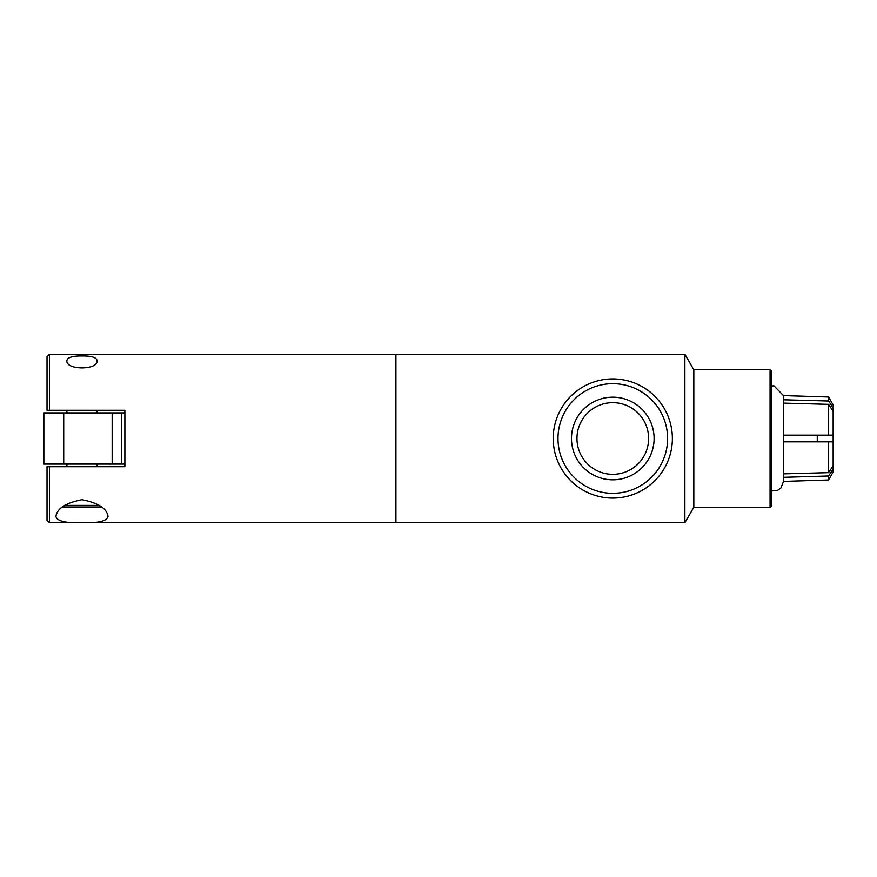 <?xml version="1.0" encoding="UTF-8"?>
<svg xmlns="http://www.w3.org/2000/svg" width="877" height="877" viewBox="0 0 877 877"><rect width="100%" height="100%" fill="white"/><g stroke="black" fill="none" stroke-linecap="round" stroke-linejoin="round"><path stroke-width="1.32" d="M124.874 412.924L43.85 412.924L43.85 464.076L112.168 464.076L112.168 412.924M112.168 464.076L121.695 464.076L121.695 412.924M121.695 464.076L124.874 464.076M66.882 466.696L66.882 464.076M66.882 412.924L66.882 410.304M62.431 506.972L101.524 506.972M99.397 505.382L64.558 505.382M81.978 522.506C65.863 523.273 57.18 521.267 55.92 516.476C56.994 508.496 65.676 502.905 81.978 499.704C98.279 502.905 106.972 508.496 108.035 516.476C106.775 521.267 98.092 523.273 81.978 522.506M81.978 355.963C91.34 355.876 96.371 357.399 97.073 360.524C98.673 370.346 65.293 370.346 66.882 360.524C67.595 357.399 72.616 355.876 81.978 355.963M833.15 412.87L833.15 464.13M817.265 435.167L817.265 441.833M783.578 403.267L783.578 435.167L833.15 435.167L833.15 411.258L828.568 404.352L783.578 403.135L783.578 399.791L828.568 401.008L833.15 407.915L833.15 411.258M828.568 401.008L828.568 397.007L833.15 404.944L833.15 407.915M833.15 465.742L833.15 441.833L783.578 441.833L783.578 477.066L783.578 473.865L828.568 472.648L833.15 465.742L833.15 469.085L828.568 475.992L783.578 477.318L783.578 473.733M783.578 477.209L783.578 481.396L828.568 479.993L828.568 475.992M828.568 441.833L828.568 472.648M833.15 469.085L833.15 472.056L828.568 479.993M783.578 441.833L783.578 435.167M828.568 404.352L828.568 435.167M828.568 397.007L783.578 395.604L783.578 399.791M783.578 403.135L783.578 399.934M571.475 438.5A41.307 41.307 0 0 1 633.446 402.729A41.307 41.307 0 0 1 633.446 474.271A41.307 41.307 0 0 1 571.475 438.5M576.956 438.5A35.825 35.825 0 0 0 630.706 469.524A35.825 35.825 0 0 0 630.706 407.476A35.825 35.825 0 0 0 576.956 438.5M553.212 438.5A59.581 59.581 0 0 0 642.578 490.1A59.581 59.581 0 0 0 642.578 386.9A59.581 59.581 0 0 0 553.212 438.5M557.98 438.5A54.812 54.812 0 0 0 640.199 485.968A54.812 54.812 0 0 0 640.199 391.032A54.812 54.812 0 0 0 557.98 438.5M124.874 410.304L124.874 466.696L49.408 466.696L49.408 522.703L395.757 522.703L395.757 354.297L49.408 354.297L49.408 410.304L124.874 410.304M97.073 464.076L97.073 466.696L124.874 466.696M47.029 466.696L49.408 466.696L47.029 466.696L47.029 520.324L49.408 522.703M49.408 354.297L47.029 356.676L47.029 410.304L49.408 410.304L47.029 410.304M395.922 438.5L395.922 522.703L684.871 522.703L684.871 354.297L395.922 354.297L395.922 438.5M684.871 354.297L693.817 369.787L693.817 507.213L684.871 522.703M693.817 369.787L770.072 369.787L770.072 507.213L693.817 507.213M770.072 369.787L771.661 371.377L771.661 505.623L770.072 507.213M63.714 464.076L63.714 412.924M97.073 412.924L97.073 410.304M783.578 395.768L773.963 385.836L771.661 386.033M771.661 490.967L777.647 490.331L780.925 487.996L783.578 481.232"/></g></svg>
